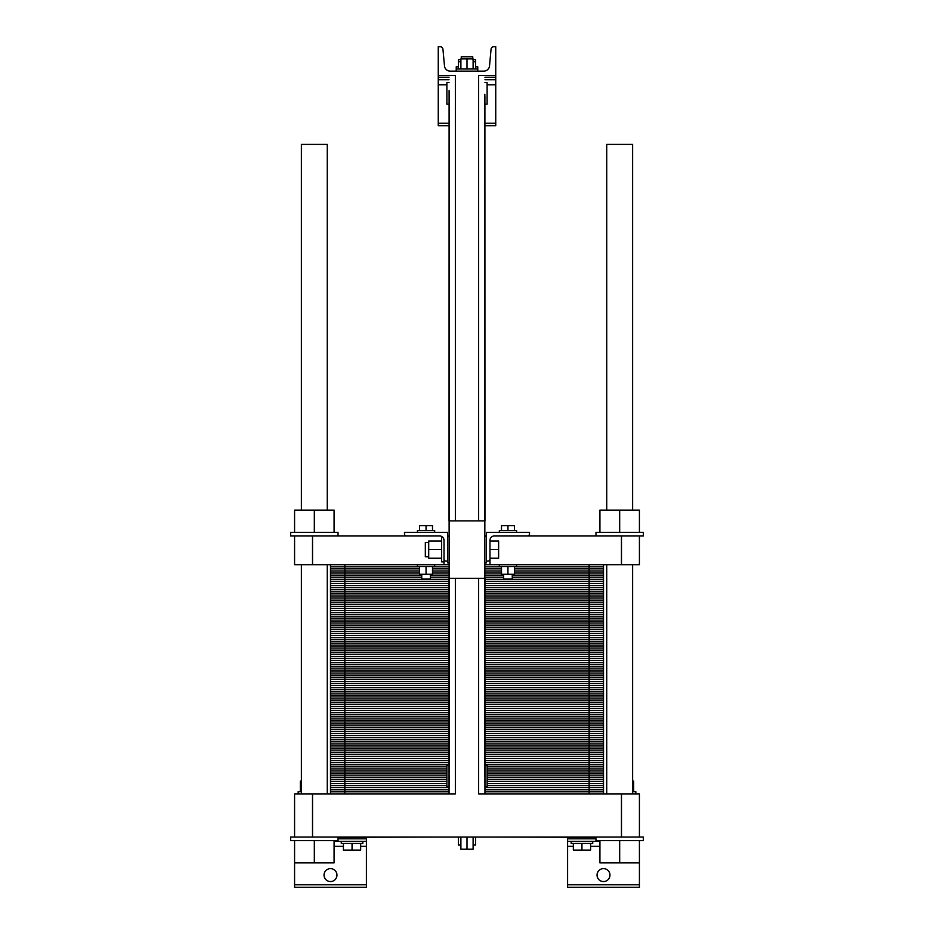 <?xml version="1.0" encoding="UTF-8"?>
<svg xmlns="http://www.w3.org/2000/svg" width="934" height="934" viewBox="0 0 934 934"><rect width="100%" height="100%" fill="white"/><g stroke="black" fill="none" stroke-linecap="round" stroke-linejoin="round"><path stroke-width="1.4" d="M449.102 773.095L449.161 92.501M484.898 778.781L484.956 793.9L566.821 793.9L484.956 793.9L484.956 578.356L449.044 578.356L449.044 793.9L416.669 793.9L449.044 793.9L449.161 775.033M484.898 96.249L484.956 520.88L449.044 520.88L449.102 90.551M455.36 578.356L455.36 793.9L312.528 793.9L312.528 837.004L294.572 837.004L294.572 793.9L312.528 793.9M621.472 837.004L639.428 837.004L639.428 793.9L621.472 793.9L621.472 837.004L312.528 837.004M621.472 793.9L478.64 793.9L478.64 578.356L478.64 793.9M478.64 75.444L478.64 520.88L478.64 75.444L495.744 75.444L495.744 46.7L493.911 46.7A2.872 2.872 0 0 0 491.039 49.315L489.521 65.905A5.744 5.744 0 0 1 483.8 71.124L450.2 71.124A5.744 5.744 0 0 1 444.479 65.905L442.961 49.315A2.872 2.872 0 0 0 440.089 46.7L438.256 46.7L438.256 75.444L455.36 75.444L455.36 520.88M484.839 94.299L484.839 776.843M301.39 510.104L301.39 144.408L327.262 144.408L327.262 510.104M327.262 793.9L327.262 564.708M440.054 837.004L338.038 837.366M595.962 837.366L493.946 837.004M484.956 765.156L487.116 765.156L487.116 786.72L484.956 786.72M449.044 786.72L446.884 786.72L446.884 765.156L449.044 765.156M639.428 837.004L643.386 837.004L643.386 840.6L639.428 840.6L639.428 887.3L567.58 887.3L567.58 837.366M334.08 841.324L366.42 841.324L366.42 887.3L294.572 887.3L294.572 862.876L334.08 862.876L334.08 840.6M336.964 875.088A6.468 6.468 0 0 1 327.262 880.68A6.468 6.468 0 0 1 327.262 869.484A6.468 6.468 0 0 1 336.964 875.088M609.972 875.088A6.468 6.468 0 0 1 600.27 880.68A6.468 6.468 0 0 1 600.27 869.484A6.468 6.468 0 0 1 609.972 875.088M366.42 841.324L366.42 837.366M599.92 841.324L567.58 841.324M473.106 837.004L473.106 849.216L460.894 849.216L460.894 837.004M467 837.004L467 849.216M460.894 845.06L458.384 845.06L458.384 837.004M475.616 837.004L475.616 845.06L473.106 845.06M592.728 841.324L592.728 843.472L571.176 843.472L571.176 841.324M362.824 841.324L362.824 843.472L341.272 843.472L341.272 841.324M632.61 791.74L635.844 791.74L635.844 793.9M298.156 793.9L298.156 791.74L301.39 791.74M590.58 843.472L590.58 850.08L573.336 850.08L573.336 843.472M581.952 843.472L581.952 850.08M360.664 843.472L360.664 850.08L343.42 850.08L343.42 843.472M352.048 843.472L352.048 850.08M633.684 791.74L633.684 781.116L632.61 781.116M300.316 791.74L300.316 781.116L301.39 781.116M639.428 840.6L595.962 840.6L595.962 837.004M338.038 837.004L338.038 840.6L290.614 840.6L290.614 837.004L294.572 837.004M639.428 862.876L599.92 862.876L599.92 840.6M619.674 840.6L619.674 862.876M294.572 840.6L294.572 862.876M314.326 840.6L314.326 862.876M606.738 510.104L606.738 144.408L632.61 144.408L632.61 510.104M632.61 793.9L632.61 564.708M484.956 82.624L487.116 82.624L487.116 104.176L484.956 104.176M449.044 104.176L446.884 104.176L446.884 82.624L449.044 82.624M460.894 68.976L460.894 58.912L473.106 58.912L473.106 68.976M467 68.976L467 58.912M458.384 68.976L458.384 61.784L460.894 61.784M475.616 68.976L475.616 59.636L473.106 59.636M473.106 61.784L475.616 61.784M456.224 71.124L456.224 68.976L477.776 68.976L477.776 66.816L475.616 66.816M461.256 58.912L461.256 56.764L472.744 56.764L472.744 59.636M456.224 68.976L456.224 66.816L458.384 66.816M458.384 61.784L458.384 59.636L460.894 59.636M484.956 75.444L495.744 75.444L495.744 125.728L484.956 125.728M449.044 79.752L438.256 79.752L438.256 75.444L449.044 75.444M495.744 79.752L484.956 79.752M449.044 125.728L438.256 125.728L438.256 79.752M405.169 793.9L367.179 793.9L405.169 793.9M355.679 793.9L344.856 793.9L355.679 793.9M344.856 793.9L344.856 783.486L446.884 783.486L330.496 783.486L344.856 783.486L330.496 783.486L330.496 773.06L446.884 773.06L330.496 773.06L330.496 762.646L449.044 762.646L330.496 762.646L330.496 752.232L449.044 752.232L330.496 752.232L330.496 741.806L449.044 741.806L330.496 741.806L330.496 731.392L449.044 731.392L330.496 731.392L330.496 720.978L449.044 720.978L330.496 720.978L330.496 710.564L449.044 710.564L330.496 710.564L330.496 700.138L449.044 700.138L330.496 700.138L330.496 689.724L449.044 689.724L330.496 689.724L330.496 679.31L449.044 679.31L330.496 679.31L330.496 668.884L449.044 668.884L330.496 668.884L330.496 658.47L449.044 658.47L330.496 658.47L330.496 648.056L449.044 648.056L330.496 648.056L330.496 637.63L449.044 637.63L330.496 637.63L330.496 627.216L449.044 627.216L330.496 627.216L330.496 616.802L449.044 616.802L330.496 616.802L330.496 606.376L449.044 606.376L330.496 606.376L330.496 595.962L449.044 595.962L330.496 595.962L330.496 585.548L449.044 585.548L330.496 585.548L330.496 575.134L421.736 575.134L330.496 575.134L330.496 564.708M603.504 793.9L603.504 783.486L487.116 783.486L603.504 783.486L603.504 564.708M330.496 793.9L330.496 783.486L446.884 783.486L344.856 783.486L344.856 773.06L330.496 773.06L446.884 773.06L344.856 773.06L344.856 762.646L330.496 762.646L449.044 762.646L344.856 762.646L344.856 752.232L330.496 752.232L449.044 752.232L344.856 752.232L344.856 741.806L330.496 741.806L449.044 741.806L344.856 741.806L344.856 731.392L330.496 731.392L449.044 731.392L344.856 731.392L344.856 720.978L330.496 720.978L449.044 720.978L344.856 720.978L344.856 710.564L330.496 710.564L449.044 710.564L344.856 710.564L344.856 700.138L330.496 700.138L449.044 700.138L344.856 700.138L344.856 689.724L330.496 689.724L449.044 689.724L344.856 689.724L344.856 679.31L330.496 679.31L449.044 679.31L344.856 679.31L344.856 668.884L330.496 668.884L449.044 668.884L344.856 668.884L344.856 658.47L330.496 658.47L449.044 658.47L344.856 658.47L344.856 648.056L330.496 648.056L449.044 648.056L344.856 648.056L344.856 637.63L330.496 637.63L449.044 637.63L344.856 637.63L344.856 627.216L330.496 627.216L449.044 627.216L344.856 627.216L344.856 616.802L330.496 616.802L449.044 616.802L344.856 616.802L344.856 606.376L330.496 606.376L449.044 606.376L344.856 606.376L344.856 595.962L330.496 595.962L449.044 595.962L344.856 595.962L344.856 585.548L330.496 585.548L449.044 585.548L344.856 585.548L344.856 575.134L330.496 575.134L421.736 575.134L344.856 575.134L344.856 564.708M338.038 535.976L338.038 532.38L290.614 532.38L290.614 535.976L294.572 535.976L294.572 564.708L312.528 564.708L312.528 535.976L294.572 535.976M314.326 532.38L314.326 510.104L294.572 510.104L294.572 532.38M334.08 532.38L334.08 510.104L314.326 510.104M449.044 562.91L447.596 562.91L447.596 561.124L446.16 561.124A2.16 2.16 0 0 1 444.012 558.964L444.012 540.284A4.308 4.308 0 0 0 443.557 538.358L443.638 538.533M444.012 558.964L444.012 561.836L441.642 561.836L441.642 537.412L442.914 537.412A4.308 4.308 0 0 0 439.704 535.976L312.528 535.976M444.012 561.836L444.012 564.708L312.528 564.708M443.288 537.891L444.012 540.284A4.308 4.308 0 0 0 439.704 535.976M428.706 556.804L425.332 556.804L425.332 542.444L428.706 542.444M441.642 540.996L428.706 540.996L428.706 549.624L441.642 549.624M441.642 558.24L428.706 558.24L428.706 549.624M406.652 535.976A2.16 2.16 0 0 1 404.492 533.816L404.492 532.38L447.596 532.38L447.596 561.124M432.512 530.582L432.512 525.632L419.576 525.632L419.576 530.582M426.044 530.582L426.044 525.632M434.672 532.38L434.672 530.582L417.428 530.582L417.428 532.38M417.428 564.708L417.428 566.506L434.672 566.506L434.672 564.708M419.576 566.506L419.576 574.27L432.512 574.27L432.512 566.506M426.044 566.506L426.044 574.27M421.736 574.27L421.736 579.08L430.364 579.08L430.364 574.27M516.572 564.708L516.572 566.506L499.328 566.506L499.328 564.708M507.956 566.506L507.956 574.27L501.488 574.27L501.488 566.506M514.424 566.506L514.424 574.27L507.956 574.27M503.636 574.27L503.636 579.08L512.264 579.08L512.264 574.27M501.488 530.582L501.488 525.632L514.424 525.632L514.424 530.582M507.956 530.582L507.956 525.632M499.328 532.38L499.328 530.582L516.572 530.582L516.572 532.38M529.508 532.38L486.404 532.38L486.404 561.124L487.84 561.124A2.16 2.16 0 0 0 489.988 558.964L489.988 540.284A4.308 4.308 0 0 1 494.296 535.976L527.348 535.976A2.16 2.16 0 0 0 529.508 533.816L529.508 532.38M527.348 535.976L643.386 535.976L643.386 532.38L595.962 532.38L595.962 535.976M619.674 532.38L619.674 510.104L599.92 510.104L599.92 532.38M639.428 532.38L639.428 510.104L619.674 510.104M486.404 561.124L486.404 562.91L484.956 562.91M489.988 549.624L498.616 549.624L498.616 558.24L489.988 558.24M489.988 540.996L498.616 540.996L498.616 549.624M486.404 535.976L484.956 535.976M449.044 535.976L447.596 535.976M639.428 535.976L639.428 564.708L484.956 564.708M621.472 535.976L621.472 564.708M489.988 558.964L489.988 564.708M449.044 564.708L444.012 564.708M589.144 793.9L589.144 783.486L603.504 783.486L487.116 783.486L589.144 783.486L589.144 773.06L603.504 773.06L487.116 773.06L603.504 773.06L487.116 773.06L589.144 773.06L589.144 762.646L603.504 762.646L484.956 762.646L589.144 762.646L589.144 752.232L603.504 752.232L484.956 752.232L589.144 752.232L589.144 741.806L603.504 741.806L484.956 741.806L589.144 741.806L589.144 731.392L603.504 731.392L484.956 731.392L589.144 731.392L589.144 720.978L603.504 720.978L484.956 720.978L589.144 720.978L589.144 710.564L603.504 710.564L484.956 710.564L589.144 710.564L589.144 700.138L603.504 700.138L484.956 700.138L589.144 700.138L589.144 689.724L603.504 689.724L484.956 689.724L589.144 689.724L589.144 679.31L603.504 679.31L484.956 679.31L589.144 679.31L589.144 668.884L603.504 668.884L484.956 668.884L589.144 668.884L589.144 658.47L603.504 658.47L484.956 658.47L589.144 658.47L589.144 648.056L603.504 648.056L484.956 648.056L589.144 648.056L589.144 637.63L603.504 637.63L484.956 637.63L589.144 637.63L589.144 627.216L603.504 627.216L484.956 627.216L589.144 627.216L589.144 616.802L603.504 616.802L484.956 616.802L589.144 616.802L589.144 606.376L603.504 606.376L484.956 606.376L589.144 606.376L589.144 595.962L603.504 595.962L484.956 595.962L589.144 595.962L589.144 585.548L603.504 585.548L484.956 585.548L589.144 585.548L589.144 575.134L603.504 575.134L512.264 575.134L589.144 575.134L589.144 564.708M430.364 575.134L449.044 575.134L430.364 575.134M484.956 575.134L503.636 575.134L484.956 575.134M449.044 791.822L330.496 791.822M484.956 791.822L603.504 791.822M449.044 789.732L330.496 789.732M484.956 789.732L603.504 789.732M449.044 787.654L330.496 787.654M484.956 787.654L603.504 787.654M446.884 785.564L330.496 785.564M487.116 785.564L603.504 785.564M446.884 781.396L330.496 781.396M487.116 781.396L603.504 781.396M446.884 779.318L330.496 779.318M487.116 779.318L603.504 779.318M446.884 777.228L330.496 777.228M487.116 777.228L603.504 777.228M446.884 775.15L330.496 775.15M487.116 775.15L603.504 775.15M446.884 770.982L330.496 770.982M487.116 770.982L603.504 770.982M446.884 768.892L330.496 768.892M487.116 768.892L603.504 768.892M446.884 766.814L330.496 766.814M487.116 766.814L603.504 766.814M449.044 764.736L330.496 764.736M484.956 764.736L603.504 764.736M484.956 762.646L603.504 762.646L484.956 762.646M449.044 760.568L330.496 760.568M484.956 760.568L603.504 760.568M449.044 758.478L330.496 758.478M484.956 758.478L603.504 758.478M449.044 756.4L330.496 756.4M484.956 756.4L603.504 756.4M449.044 754.31L330.496 754.31M484.956 754.31L603.504 754.31M484.956 752.232L603.504 752.232L484.956 752.232M449.044 750.142L330.496 750.142M484.956 750.142L603.504 750.142M449.044 748.064L330.496 748.064M484.956 748.064L603.504 748.064M449.044 745.974L330.496 745.974M484.956 745.974L603.504 745.974M449.044 743.896L330.496 743.896M484.956 743.896L603.504 743.896M484.956 741.806L603.504 741.806L484.956 741.806M449.044 739.728L330.496 739.728M484.956 739.728L603.504 739.728M449.044 737.65L330.496 737.65M484.956 737.65L603.504 737.65M449.044 735.56L330.496 735.56M484.956 735.56L603.504 735.56M449.044 733.482L330.496 733.482M484.956 733.482L603.504 733.482M484.956 731.392L603.504 731.392L484.956 731.392M449.044 729.314L330.496 729.314M484.956 729.314L603.504 729.314M449.044 727.224L330.496 727.224M484.956 727.224L603.504 727.224M449.044 725.146L330.496 725.146M484.956 725.146L603.504 725.146M449.044 723.056L330.496 723.056M484.956 723.056L603.504 723.056M484.956 720.978L603.504 720.978L484.956 720.978M449.044 718.888L330.496 718.888M484.956 718.888L603.504 718.888M449.044 716.81L330.496 716.81M484.956 716.81L603.504 716.81M449.044 714.72L330.496 714.72M484.956 714.72L603.504 714.72M449.044 712.642L330.496 712.642M484.956 712.642L603.504 712.642M484.956 710.564L603.504 710.564L484.956 710.564M449.044 708.474L330.496 708.474M484.956 708.474L603.504 708.474M449.044 706.396L330.496 706.396M484.956 706.396L603.504 706.396M449.044 704.306L330.496 704.306M484.956 704.306L603.504 704.306M449.044 702.228L330.496 702.228M484.956 702.228L603.504 702.228M484.956 700.138L603.504 700.138L484.956 700.138M449.044 698.06L330.496 698.06M484.956 698.06L603.504 698.06M449.044 695.97L330.496 695.97M484.956 695.97L603.504 695.97M449.044 693.892L330.496 693.892M484.956 693.892L603.504 693.892M449.044 691.802L330.496 691.802M484.956 691.802L603.504 691.802M484.956 689.724L603.504 689.724L484.956 689.724M449.044 687.634L330.496 687.634M484.956 687.634L603.504 687.634M449.044 685.556L330.496 685.556M484.956 685.556L603.504 685.556M449.044 683.478L330.496 683.478M484.956 683.478L603.504 683.478M449.044 681.388L330.496 681.388M484.956 681.388L603.504 681.388M484.956 679.31L603.504 679.31L484.956 679.31M449.044 677.22L330.496 677.22M484.956 677.22L603.504 677.22M449.044 675.142L330.496 675.142M484.956 675.142L603.504 675.142M449.044 673.052L330.496 673.052M484.956 673.052L603.504 673.052M449.044 670.974L330.496 670.974M484.956 670.974L603.504 670.974M484.956 668.884L603.504 668.884L484.956 668.884M449.044 666.806L330.496 666.806M484.956 666.806L603.504 666.806M449.044 664.716L330.496 664.716M484.956 664.716L603.504 664.716M449.044 662.638L330.496 662.638M484.956 662.638L603.504 662.638M449.044 660.548L330.496 660.548M484.956 660.548L603.504 660.548M484.956 658.47L603.504 658.47L484.956 658.47M449.044 656.392L330.496 656.392M484.956 656.392L603.504 656.392M449.044 654.302L330.496 654.302M484.956 654.302L603.504 654.302M449.044 652.224L330.496 652.224M484.956 652.224L603.504 652.224M449.044 650.134L330.496 650.134M484.956 650.134L603.504 650.134M484.956 648.056L603.504 648.056L484.956 648.056M449.044 645.966L330.496 645.966M484.956 645.966L603.504 645.966M449.044 643.888L330.496 643.888M484.956 643.888L603.504 643.888M449.044 641.798L330.496 641.798M484.956 641.798L603.504 641.798M449.044 639.72L330.496 639.72M484.956 639.72L603.504 639.72M484.956 637.63L603.504 637.63L484.956 637.63M449.044 635.552L330.496 635.552M484.956 635.552L603.504 635.552M449.044 633.462L330.496 633.462M484.956 633.462L603.504 633.462M449.044 631.384L330.496 631.384M484.956 631.384L603.504 631.384M449.044 629.306L330.496 629.306M484.956 629.306L603.504 629.306M484.956 627.216L603.504 627.216L484.956 627.216M449.044 625.138L330.496 625.138M484.956 625.138L603.504 625.138M449.044 623.048L330.496 623.048M484.956 623.048L603.504 623.048M449.044 620.97L330.496 620.97M484.956 620.97L603.504 620.97M449.044 618.88L330.496 618.88M484.956 618.88L603.504 618.88M484.956 616.802L603.504 616.802L484.956 616.802M449.044 614.712L330.496 614.712M484.956 614.712L603.504 614.712M449.044 612.634L330.496 612.634M484.956 612.634L603.504 612.634M449.044 610.544L330.496 610.544M484.956 610.544L603.504 610.544M449.044 608.466L330.496 608.466M484.956 608.466L603.504 608.466M484.956 606.376L603.504 606.376L484.956 606.376M449.044 604.298L330.496 604.298M484.956 604.298L603.504 604.298M449.044 602.22L330.496 602.22M484.956 602.22L603.504 602.22M449.044 600.13L330.496 600.13M484.956 600.13L603.504 600.13M449.044 598.052L330.496 598.052M484.956 598.052L603.504 598.052M484.956 595.962L603.504 595.962L484.956 595.962M449.044 593.884L330.496 593.884M484.956 593.884L603.504 593.884M449.044 591.794L330.496 591.794M484.956 591.794L603.504 591.794M449.044 589.716L330.496 589.716M484.956 589.716L603.504 589.716M449.044 587.626L330.496 587.626M484.956 587.626L603.504 587.626M484.956 585.548L603.504 585.548L484.956 585.548M449.044 583.458L330.496 583.458M484.956 583.458L603.504 583.458M449.044 581.38L330.496 581.38M484.956 581.38L603.504 581.38M449.044 579.29L330.496 579.29M484.956 579.29L603.504 579.29M421.736 577.212L330.496 577.212M430.364 577.212L449.044 577.212M484.956 577.212L503.636 577.212M512.264 577.212L603.504 577.212M512.264 575.134L603.504 575.134L512.264 575.134M419.576 573.044L330.496 573.044M432.512 573.044L449.044 573.044M484.956 573.044L501.488 573.044M514.424 573.044L603.504 573.044M419.576 570.966L330.496 570.966M432.512 570.966L449.044 570.966M484.956 570.966L501.488 570.966M514.424 570.966L603.504 570.966M419.576 568.876L330.496 568.876M432.512 568.876L449.044 568.876M484.956 568.876L501.488 568.876M514.424 568.876L603.504 568.876M419.576 566.798L330.496 566.798M432.512 566.798L449.044 566.798M484.956 566.798L501.488 566.798M514.424 566.798L603.504 566.798M366.42 846.344L360.664 846.344M343.42 846.344L334.08 846.344M366.42 884.79L294.572 884.79M639.428 884.79L567.58 884.79M599.92 846.344L590.58 846.344M573.336 846.344L567.58 846.344M366.42 838.802L338.038 838.802M595.962 838.802L567.58 838.802M495.744 77.23L484.956 77.23M449.044 77.23L438.256 77.23M495.744 84.784L487.116 84.784M446.884 84.784L438.256 84.784M495.744 123.218L484.956 123.218M449.044 123.218L438.256 123.218M301.39 793.9L301.39 564.708M606.738 793.9L606.738 564.708M477.776 71.124L477.776 68.976M447.596 536.326L449.044 536.326M484.956 536.326L486.404 536.326"/></g></svg>
